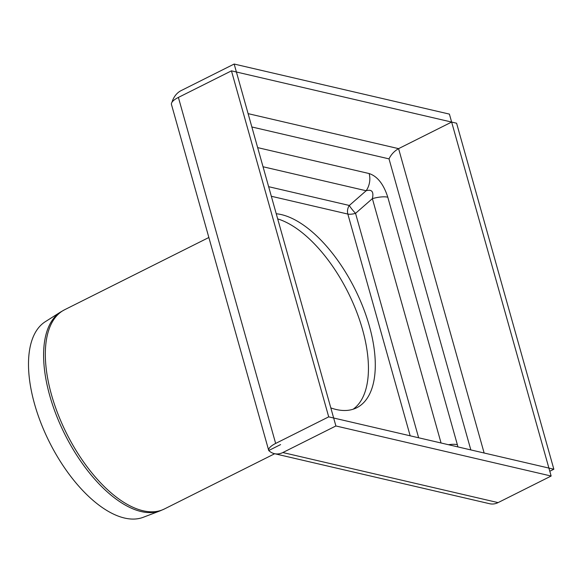 <?xml version="1.0" encoding="UTF-8"?>
<svg xmlns="http://www.w3.org/2000/svg" width="583" height="583" viewBox="0 0 583 583"><rect width="100%" height="100%" fill="white"/><g stroke="black" fill="none" stroke-linecap="round" stroke-linejoin="round"><path stroke-width="0.87" d="M160.252 510.803L143.25 517.289A109.502 52.754 -116.6 0 1 34.528 403.939A109.502 52.754 -116.6 0 1 45.285 321.707L60.661 311.978A111.317 53.629 -116.6 0 0 49.73 395.573A111.317 53.629 -116.6 0 0 160.252 510.803L164.45 508.952A111.411 53.672 -116.6 0 1 51.464 394.662A111.411 53.672 -116.6 0 1 64.655 309.726L60.661 311.978M277.69 218.887A107.046 51.566 -116.6 0 1 355.827 309.762A107.046 51.566 -116.6 0 1 353.167 409.208A107.046 51.566 63.4 0 0 355.827 309.762A107.046 51.566 63.4 0 0 277.69 218.887M274.404 453.661L489.647 503.727A17.475 14.218 -76.9 0 0 498.079 502.612L282.835 452.546A17.475 14.218 103.1 0 1 274.404 453.661A17.475 14.218 103.1 0 1 268.741 450.528A17.475 5.684 -15.7 0 1 268.719 450.47A17.475 5.684 -15.7 0 1 275.65 443.437L328.71 416.86L333.658 418.011L335.895 425.969L551.139 476.034L548.902 468.076L333.658 418.011L236.399 72.001L451.643 122.066L449.406 114.108L234.162 64.043L236.399 72.001L231.451 70.849L328.71 416.86M275.65 443.437L178.391 97.427A17.475 5.684 164.3 0 0 171.46 104.459A17.475 5.684 164.3 0 0 171.482 104.517M172.014 102.2A17.475 14.218 103.1 0 1 181.102 90.62L234.162 64.043M498.079 502.612L551.139 476.034M268.741 450.528L280.598 444.589M282.835 452.546L335.895 425.969M484.138 453.013L398.583 148.643L451.643 122.066L548.902 468.076L553.85 469.228L456.591 123.217L451.643 122.066L398.583 148.643C394.268 151.135 391.084 154.546 389.021 158.875L470.831 449.916M178.391 97.427L231.451 70.849M549.798 471.261L553.85 469.228M448.436 444.712A17.475 5.684 -15.7 0 1 457.356 444.683L387.79 197.2A17.475 5.684 164.3 0 0 372.377 198.635L441.061 442.993M387.79 197.2C383.621 184.162 377.405 176.277 369.126 173.545A17.475 14.218 103.1 0 1 366.153 190.75C371.852 189.089 373.929 191.712 372.377 198.635L355.55 213.349A8.738 1.188 48.8 0 1 349.326 205.464A8.738 7.113 -76.9 0 0 347.84 214.063A8.738 2.842 164.3 0 0 355.55 213.349L418.638 437.775M276.247 213.75A107.046 51.566 -116.6 0 1 361.409 303.211A107.046 51.566 -116.6 0 1 356.723 407.757A107.046 51.566 -116.6 0 1 336.172 409.492A107.046 51.566 -116.6 0 1 330.816 407.903M251.849 126.97L389.021 158.875M398.583 148.643L248.103 113.641M457.925 446.921L457.356 444.683M369.126 173.545L257.65 147.616M263.035 166.76L366.153 190.75L349.326 205.464L268.639 186.691M271.328 196.267L347.84 214.063L410.17 435.807M208.86 237.492L64.655 309.726M274.702 453.727L164.45 508.952M171.46 104.459L268.719 450.47"/></g></svg>
